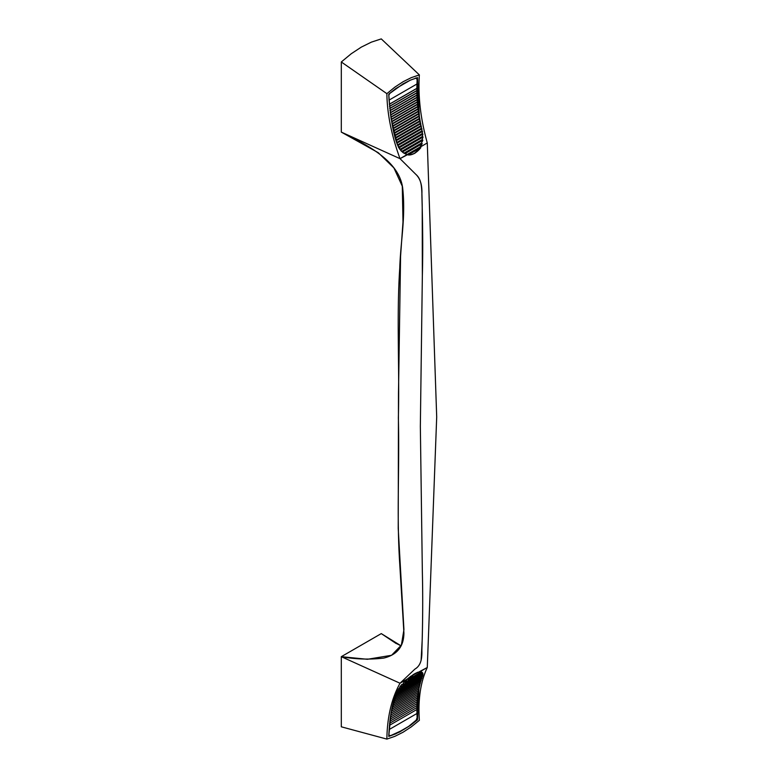 <?xml version="1.0" encoding="UTF-8"?>
<svg xmlns="http://www.w3.org/2000/svg" width="778" height="778" viewBox="0 0 778 778"><rect width="100%" height="100%" fill="white"/><g stroke="black" fill="none" stroke-linecap="round" stroke-linejoin="round"><path stroke-width="1.17" d="M410.959 676.16L427.278 667.505L436.701 416.95L427.278 142.928L420.032 147.198L427.278 142.928L436.701 416.95L427.278 667.505C420.587 681.761 417.942 699.373 419.361 720.34C417.942 699.373 420.587 681.761 427.278 667.505L420.091 671.647L421.579 671.949L417.708 672.26L414.567 673.806L407.205 679.097L410.959 676.16M403.947 682.121L407.205 679.097L403.947 682.121M399.882 686.906L401.098 685.311L399.882 686.906M397.928 690.047L398.822 688.501L397.928 690.047M341.309 726.808L341.299 656.681L381.278 633.603L341.299 656.681L400.018 683.24C391.577 698.508 387.191 717.121 386.87 739.1L341.309 726.808L341.299 656.681L367.381 659.287L391.567 655.29L401.38 645.108L403.938 629.606L398.219 528.476L398.482 393.668L400.582 256.079L402.994 221.973L402.284 186.185L393.901 167.902L378.293 152.721L341.299 132.104C364.007 143.706 398.676 159.432 402.644 187.741C405.873 217.081 400.602 240.956 399.756 268.089C396.488 316.665 399.629 369.103 398.365 417.893C399.629 468.191 396.488 515.114 399.756 564.147L403.918 633C403.811 646.547 397.072 654.911 383.69 658.091C369.569 659.754 355.439 659.287 341.299 656.681L400.018 683.24L414.937 669.08C419.838 666.124 422.24 661.067 421.88 650.009C422.794 622.614 422.95 596.532 422.347 571.772L420.344 426.393L422.347 275.85L422.201 204.604C421.657 189.346 422.58 180.272 415.841 174.36L400.018 158.663L341.299 132.104L400.018 158.663L415.841 174.36C420.295 178.57 422.308 185.203 421.88 194.276C422.658 223.763 423.086 247.278 422.347 275.85L420.344 426.393L422.347 571.772C422.862 594.061 422.814 616.74 422.201 639.837L421.112 660.327C419.994 664.49 417.932 667.398 414.937 669.08L400.018 683.24L407.205 679.097L400.018 683.24C391.577 698.508 387.191 717.121 386.87 739.1L341.309 726.808M401.049 645.818L381.278 633.603L395.35 642.978L401.049 645.818M416.833 151.72L414.557 153.431L410.949 154.696L414.557 153.431L416.833 151.72M407.653 154.618L400.018 158.663L407.205 154.521L403.928 153.188L401.088 150.913L397.218 144.124C393.143 133.466 390.323 116.817 388.757 94.177L403.072 83.849L410.317 80.173L417.485 77.596L419.342 116.262L417.776 102.959L417.485 77.596L410.317 80.173L395.846 88.536L388.757 94.177L389.068 100.109L416.95 83.995L417.66 106.46L419.702 120.882L421.841 129.955A17.349 10.017 -60 0 1 421.773 130.928L422.493 131.346A17.349 10.017 -60 0 1 422.133 133.641L422.892 134.079A17.349 10.017 -60 0 1 422.23 136.558L423.028 137.016A17.349 10.017 -60 0 1 422.016 139.709L422.853 140.196A17.349 10.017 -60 0 1 421.345 143.162L422.23 143.667A17.349 10.017 -60 0 1 419.896 147.12L420.82 147.655A17.349 10.017 -60 0 1 414.518 153.315L411.241 154.686L408.207 154.939L420.82 147.655L414.518 153.315A17.349 10.017 -60 0 1 408.207 154.939L407.283 154.404L419.896 147.12L420.82 147.655L408.207 154.939L404.949 153.655L422.23 143.667L419.896 147.12L407.283 154.404A17.349 10.017 -60 0 1 404.949 153.655L404.064 153.14L421.345 143.162L422.23 143.667L404.949 153.655L404.064 153.14A17.349 10.017 -60 0 1 402.557 151.914L422.853 140.196A17.349 10.017 -60 0 1 421.345 143.162L404.064 153.14A17.349 10.017 -60 0 1 404.025 153.12A17.349 10.017 -60 0 1 402.557 151.914L401.711 151.428L422.016 139.709L422.853 140.196L402.557 151.914L401.711 151.428A17.349 10.017 -60 0 1 400.689 149.921L423.028 137.016A17.349 10.017 -60 0 1 422.016 139.709L401.711 151.428A17.349 10.017 -60 0 1 400.689 149.921L398.813 147.83L397.218 144.124L391.091 118.441L389.068 100.109L416.95 83.995L417.115 80.192L416.833 88.342L389.34 104.213L416.833 88.342L389.34 104.301L416.911 88.391L416.823 90.54L389.515 106.304L416.93 90.608L389.525 106.43L416.93 90.608L416.843 92.757L389.72 108.414L416.843 92.757L389.739 108.57L416.989 92.845L416.891 94.994L389.963 110.544L417.076 95.101L389.982 110.739L417.076 95.101L416.979 97.25L390.235 112.693L417.193 97.376L390.264 112.917L417.193 97.376L417.105 99.526L390.537 114.862L417.105 99.526L390.575 115.125L417.348 99.662L417.251 101.821L390.867 117.05L417.251 101.821L390.916 117.342L417.533 101.976L417.436 104.135L391.237 119.258L417.757 104.31L391.285 119.588L417.757 104.31L417.66 106.46L391.635 121.494L417.66 106.46L391.723 121.835L418.01 106.664L417.912 108.813L392.063 123.741L417.912 108.813L392.2 124.101L418.292 109.037L418.204 111.186L392.52 126.017L418.204 111.186L392.715 126.386L418.613 111.429L418.525 113.578L393.016 128.302L418.525 113.578L393.26 128.691L418.972 113.841L418.885 115.99L393.551 130.616L418.885 115.99L419.371 116.272L393.833 131.015L419.371 116.272L419.274 118.431L394.115 132.95L419.274 118.431L419.799 118.733L394.456 133.359L419.799 118.733L419.702 120.882L394.718 135.314L419.702 120.882L420.266 121.203L395.107 135.732L420.266 121.203L420.178 123.352L395.35 137.687L420.178 123.352L420.772 123.702L395.798 138.124L420.772 123.702L420.674 125.851L396.021 140.089L420.674 125.851L421.316 126.221L396.527 140.536L421.316 126.221L421.219 128.37L396.731 142.51L421.219 128.37L421.9 128.759L397.295 142.967L421.9 128.759L421.841 129.955A17.349 10.017 -60 0 1 421.773 130.928L422.493 131.346L398.132 145.408L397.539 145.068L398.132 145.408L422.493 131.346A17.349 10.017 -60 0 1 422.133 133.641L422.892 134.079A17.349 10.017 -60 0 1 422.23 136.558L423.028 137.016L400.689 149.921L399.892 149.454L422.23 136.558L399.892 149.454A17.349 10.017 -60 0 1 399.24 147.742L422.892 134.079L399.24 147.742L398.54 147.334L399.24 147.742A17.349 10.017 -60 0 0 399.892 149.454L403.928 153.188L407.653 154.618M427.278 142.928C420.587 118.917 417.942 96.248 419.361 74.902L411.299 77.635L403.111 81.729L394.903 87.097L386.87 93.661C387.191 113.996 391.577 135.664 400.018 158.663C391.577 135.664 387.191 113.996 386.87 93.661L341.309 61.977L341.299 132.104L341.309 61.977L351.209 53.77L341.309 61.977L386.87 93.661L394.903 87.097L403.111 81.729L411.299 77.635L419.361 74.902C417.942 96.248 420.587 118.917 427.278 142.928M419.361 116.408L419.721 118.684L419.361 116.408M419.789 119.053L420.139 121.135L419.789 119.053M420.246 121.708L420.597 123.595L420.246 121.708M420.742 124.373L421.083 126.085L420.742 124.373M421.277 127.057L421.598 128.594L421.277 127.057M421.851 129.761L422.464 134.186L421.851 129.761M422.503 135.673L422.483 136.704L422.503 135.673M422.328 138.961L422.221 139.826L422.328 138.961M421.705 142.53L421.511 143.259L421.705 142.53M420.353 146.517L420.091 147.071L420.353 146.517M381.269 38.9L419.361 74.902L381.269 38.9L371.388 42.129L361.284 47.127L351.209 53.77L361.284 47.127L371.388 42.129L381.269 38.9M417.485 719.835L418.963 688.783L417.202 708.184L417.485 719.835L416.638 719.349L417.485 719.835L410.337 725.436L417.485 719.835M418.972 688.715L419.293 687.062L418.972 688.715M419.361 686.75L419.663 685.35L419.361 686.75M419.78 684.825L420.052 683.677L419.78 684.825M420.237 682.928L420.47 682.024L420.237 682.928M420.733 681.061L420.927 680.4L420.733 681.061M422.055 672.406L422.366 673.038M419.361 720.34L411.27 726.866L403.053 732.234L394.874 736.338L386.87 739.1L394.874 736.338L403.053 732.234L411.27 726.866L419.361 720.34M397.218 691.545C392.511 701.377 389.69 716.334 388.757 736.416L399.474 732.079L410.337 725.436L395.866 733.79L388.757 736.416L391.081 712.56L397.218 691.545M397.5 144.951L421.773 130.928L397.5 144.951M397.373 144.611A17.349 10.017 -60 0 1 397.344 144.105L396.78 142.675L397.344 144.105A17.349 10.017 -60 0 0 397.373 144.611M396.595 142.043L396.08 140.273L396.595 142.043M395.856 139.515L395.409 137.901L395.856 139.515M395.166 136.996L394.777 135.537L395.166 136.996M394.504 134.487L394.183 133.203L394.504 134.487M393.882 131.988L393.619 130.889L393.882 131.988M393.289 129.508L393.084 128.594L393.289 129.508M392.744 127.028L392.589 126.318L392.744 127.028M392.219 124.548L392.122 124.052L392.219 124.548M388.767 95.461L389.924 93.068M415.413 78.092L416.814 78.753L417.115 80.192A3.851 2.227 -60 0 0 416.327 78.267A3.851 2.227 -60 0 0 415.812 78.092M398.511 147.285L422.133 133.641L398.511 147.285M398.443 147.139A17.349 10.017 -60 0 1 398.132 145.408A17.349 10.017 -60 0 0 398.443 147.139M388.815 95.266A3.851 2.227 -60 0 1 389.72 93.341M388.825 735.113L389.447 735.473A3.851 2.227 -60 0 0 390.819 735.541L402.887 730.007A83.518 48.217 -60 0 0 414.956 721.595A3.851 2.227 -60 0 0 417.115 717.112L416.95 713.494L389.107 729.57L416.95 713.494L416.833 709.439L417.105 717.676L416.23 720.117L408.956 726.146L402.887 730.007A83.518 48.217 -60 0 1 390.819 735.541L389.535 735.521L388.767 734.578M407.283 678.98L404.949 682.423L404.122 681.946L404.949 682.423L422.23 672.445A17.349 10.017 -60 0 0 419.896 671.696L420.82 672.231L408.207 679.515L407.322 679L408.207 679.515A17.349 10.017 -60 0 1 414.518 673.855L417.786 672.484L420.82 672.231L408.207 679.515L414.518 673.855A17.349 10.017 -60 0 1 420.82 672.231L419.896 671.696L422.23 672.445L404.949 682.423A17.349 10.017 -60 0 1 407.166 679.126M402.557 684.883A17.349 10.017 -60 0 1 403.928 682.141A17.349 10.017 -60 0 0 402.557 684.883L422.853 673.165L402.557 684.883L401.808 684.455L402.557 684.883M400.689 687.081A17.349 10.017 -60 0 1 401.565 684.747A17.349 10.017 -60 0 0 400.689 687.081L423.028 674.186L400.689 687.081L400.038 686.702L400.689 687.081M399.24 689.104A17.349 10.017 -60 0 1 399.746 687.1A17.349 10.017 -60 0 0 399.24 689.104L422.892 675.45L399.24 689.104L398.657 688.763L399.24 689.104M398.132 690.971A17.349 10.017 -60 0 1 398.365 689.25A17.349 10.017 -60 0 0 398.132 690.971L422.493 676.899L398.132 690.971L397.616 690.67L398.132 690.971M397.344 691.525A17.349 10.017 -60 0 1 397.364 691.224A17.349 10.017 -60 0 0 397.344 691.525L397.295 692.721L397.344 691.525M421.841 677.278A17.349 10.017 -60 0 1 421.841 677.385L421.9 678.523L397.295 692.721L421.9 678.523L421.841 677.385A17.349 10.017 -60 0 0 421.841 677.278M421.258 678.893L421.316 680.176L396.527 694.482L396.586 693.11L396.527 694.482L421.316 680.176L421.258 678.893M420.713 680.526L420.772 681.849L395.798 696.271L395.846 695.026L395.798 696.271L420.772 681.849L420.713 680.526M420.208 682.18L420.266 683.551L395.107 698.08L395.156 696.971L395.107 698.08L420.266 683.551L420.208 682.18M419.731 683.862L419.799 685.272L394.456 699.908L394.495 698.945L394.456 699.908L419.799 685.272L419.731 683.862M419.303 685.554L419.371 687.013L393.833 701.756L393.872 700.949L393.833 701.756L419.371 687.013L419.303 685.554M418.904 687.285L418.972 688.773L393.26 703.623L393.279 702.981L393.26 703.623L418.972 688.773L418.904 687.285M418.545 689.026L418.613 690.563L392.715 705.52L418.613 690.563L418.545 689.026M418.224 690.786L418.292 692.362L392.2 707.426L418.292 692.362L418.224 690.786M417.932 692.576L418.01 694.19L391.723 709.361L418.01 694.19L417.932 692.576M417.679 694.384L417.757 696.038L391.324 711.287L417.757 696.038L417.679 694.384M417.455 696.203L417.533 697.895L390.964 713.241L417.533 697.895L417.455 696.203M417.271 698.051L417.348 699.782L390.624 715.206L417.348 699.782L417.271 698.051M417.115 699.918L417.193 701.688L390.323 717.199L417.193 701.688L417.115 699.918M416.989 701.805L417.076 703.604L390.041 719.212L417.076 703.604L416.989 701.805M416.901 703.701L416.989 705.549L389.797 721.245L416.989 705.549L416.901 703.701M416.852 705.627L416.93 707.503L389.574 723.297L416.93 707.503L416.852 705.627M416.823 707.572L416.911 709.487L389.389 725.378L416.911 709.487L416.823 707.572M422.23 672.445L421.345 671.939A17.349 10.017 -60 0 1 421.404 671.968A17.349 10.017 -60 0 1 421.404 671.968A17.349 10.017 -60 0 0 421.345 671.939L422.23 672.445M422.153 672.493A17.349 10.017 -60 0 1 422.853 673.165A17.349 10.017 -60 0 0 422.153 672.493M422.532 673.349A17.349 10.017 -60 0 1 423.028 674.186A17.349 10.017 -60 0 0 422.532 673.349M422.561 674.458A17.349 10.017 -60 0 1 422.892 675.45A17.349 10.017 -60 0 0 422.561 674.458M422.318 675.781A17.349 10.017 -60 0 1 422.493 676.899A17.349 10.017 -60 0 0 422.318 675.781M389.447 735.473A3.851 2.227 -60 0 1 388.844 734.772M396.08 643.484L393.26 641.539M402.712 152.362L404.025 153.12"/></g></svg>
